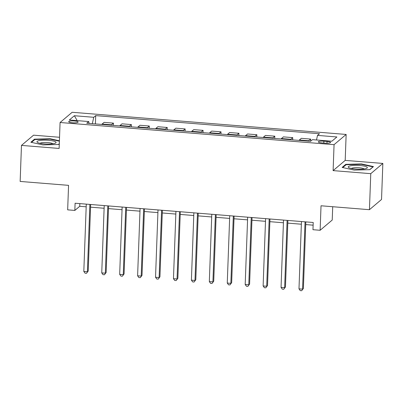 <?xml version="1.0" encoding="UTF-8"?>
<svg xmlns="http://www.w3.org/2000/svg" width="403" height="403" viewBox="0 0 403 403"><rect width="100%" height="100%" fill="white"/><g stroke="black" fill="none" stroke-linecap="round" stroke-linejoin="round"><path stroke-width="0.6" d="M72.369 122.744A4.71 0.942 2.1 0 0 78.122 122.028A4.71 0.942 2.1 0 0 74.459 120.971A4.71 0.942 2.1 0 0 68.706 121.686A4.71 0.942 2.1 0 0 72.369 122.744M59.533 137.277L33.56 135.171L21.47 145.402L20.15 181.436L68.565 185.35L67.664 209.852L74.837 210.431L79.739 206.286L86.187 206.81M346.147 134.446L72.162 112.276L60.077 122.507L334.062 144.672L346.147 134.446L345.195 160.389L333.11 170.615L370.765 173.663L382.85 163.432L345.195 160.389M382.85 163.432L381.53 199.465L369.44 209.696L321.03 205.777L320.128 230.279L332.218 220.048L332.707 206.724M370.765 173.663L369.44 209.696M320.128 230.279L312.96 229.7L313.222 222.491L75.099 203.228L74.837 210.431M327.035 141.438L323.881 141.181A4.564 0.917 2.1 0 0 318.31 141.871A4.564 0.917 2.1 0 0 321.856 142.899L325.009 143.151A4.564 0.917 2.1 0 0 330.586 142.461A4.564 0.917 2.1 0 0 327.035 141.438L326.969 143.226M316.501 139.982L317.514 135.398L319.493 133.725L95.718 115.621L95.41 123.923M317.514 135.398L336.883 136.965L331.85 141.221L312.486 139.655L310.506 141.327L86.731 123.222L88.71 121.55L69.341 119.983L74.374 115.726L93.738 117.293L95.718 115.621M333.11 170.615L334.062 144.672M21.47 145.402L59.125 148.45L60.077 122.507M90.559 207.162L104.115 208.26M108.493 208.613L122.049 209.711M126.421 210.064L139.977 211.162M144.355 211.515L157.905 212.613M162.283 212.965L175.839 214.064M180.212 214.416L193.767 215.514M198.145 215.867L211.701 216.96M216.073 217.318L229.629 218.411M234.007 218.769L247.563 219.862M251.935 220.219L265.491 221.312M269.869 221.67L283.425 222.763M287.797 223.121L301.353 224.214M305.731 224.572L313.126 225.166M79.834 203.611L79.739 206.286M308.386 141.156A5.889 1.239 -85.4 0 1 308.688 140.753L310.663 139.08L310.582 141.267M101.823 124.441A5.889 1.239 -85.4 0 1 102.125 124.043L104.1 122.371L113.424 123.127L113.344 125.373M119.751 125.892A5.889 1.239 -85.4 0 1 120.054 125.494L122.033 123.822L131.358 124.577L131.272 126.824M137.685 127.343A5.889 1.239 -85.4 0 1 137.987 126.945L139.962 125.273L149.286 126.028L149.206 128.275M155.613 128.794A5.889 1.239 -85.4 0 1 155.916 128.396L157.895 126.723L167.215 127.479L167.134 129.726M173.547 130.245A5.889 1.239 -85.4 0 1 173.849 129.847L175.824 128.174L185.148 128.93L185.063 131.177M191.475 131.695A5.889 1.239 -85.4 0 1 191.778 131.297L193.752 129.625L203.077 130.376L202.996 132.627M209.409 133.146A5.889 1.239 -85.4 0 1 209.711 132.748L211.686 131.076L221.01 131.826L220.925 134.078M227.337 134.597A5.889 1.239 -85.4 0 1 227.64 134.199L229.614 132.527L238.939 133.277L238.858 135.529M245.271 136.048A5.889 1.239 -85.4 0 1 245.568 135.65L247.548 133.977L256.872 134.728L256.787 136.98M263.199 137.499A5.889 1.239 -85.4 0 1 263.502 137.101L265.476 135.428L274.801 136.179L274.72 138.431M281.128 138.949A5.889 1.239 -85.4 0 1 281.43 138.551L283.41 136.879L292.734 137.63L292.649 139.881M299.061 140.4A5.889 1.239 -85.4 0 1 299.364 140.002L301.338 138.33L310.663 139.08M290.452 139.705A5.889 1.239 -85.4 0 1 290.754 139.302L292.734 137.63M272.524 138.254A5.889 1.239 -85.4 0 1 272.826 137.851L274.801 136.179M254.59 136.803A5.889 1.239 -85.4 0 1 254.892 136.4L256.872 134.728M236.662 135.353A5.889 1.239 -85.4 0 1 236.964 134.95L238.939 133.277M218.733 133.902A5.889 1.239 -85.4 0 1 219.031 133.499L221.01 131.826M200.8 132.451A5.889 1.239 -85.4 0 1 201.102 132.053L203.077 130.376M182.871 131A5.889 1.239 -85.4 0 1 183.174 130.602L185.148 128.93M164.938 129.549A5.889 1.239 -85.4 0 1 165.24 129.151L167.215 127.479M147.009 128.099A5.889 1.239 -85.4 0 1 147.312 127.701L149.286 126.028M129.076 126.648A5.889 1.239 -85.4 0 1 129.378 126.25L131.358 124.577M111.147 125.197A5.889 1.239 -85.4 0 1 111.45 124.799L113.424 123.127M93.738 117.293L92.327 123.676M89.149 123.419L88.71 121.55M74.374 115.726L77.19 120.618M361.441 163.93L345.779 164.348L342.137 167.431L354.161 170.091L369.823 169.668L373.46 166.59L361.441 163.93L361.426 164.338M59.407 140.788L50.163 138.743L34.497 139.166L30.86 142.244L42.879 144.904L58.546 144.486L59.296 143.851M345.754 165.049L345.779 164.348M34.472 139.866L34.497 139.166M50.148 139.151L50.163 138.743M305.041 221.831L302.572 289.142L298.986 288.855L301.454 221.539M305.827 221.892L303.388 288.452L301.671 290.724L300.235 290.608L298.986 288.855M303.388 288.452L301.671 290.724M287.107 220.381L284.639 287.692L281.052 287.404L283.521 220.088M287.898 220.441L285.455 287.001L283.742 289.273L282.307 289.158L281.052 287.404M285.455 287.001L283.742 289.273M269.179 218.93L266.71 286.241L263.124 285.954L265.592 218.638M269.965 218.99L267.527 285.551L265.809 287.823L264.373 287.707L263.124 285.954M267.527 285.551L265.809 287.823M251.245 217.479L248.777 284.79L245.19 284.503L247.659 217.187M252.036 217.539L249.593 284.1L247.88 286.372L246.445 286.256L245.19 284.503M249.593 284.1L247.88 286.372M233.317 216.028L230.848 283.339L227.262 283.052L229.73 215.736M234.103 216.089L231.665 282.649L229.947 284.921L228.511 284.805L227.262 283.052M231.665 282.649L229.947 284.921M348.65 167.542A9.571 1.919 2.1 0 0 348.822 167.648A9.571 1.919 2.1 0 0 357.718 169.215A9.571 1.919 2.1 0 0 366.705 168.303A9.571 1.919 2.1 0 0 366.926 167.054A9.571 1.919 2.1 0 0 354.967 165.366A9.571 1.919 2.1 0 0 348.65 167.542M364.131 168.958A6.549 1.315 2.1 0 0 363.98 168.837A6.549 1.315 2.1 0 0 357.476 167.683A6.549 1.315 2.1 0 0 351.34 168.489M342.772 167.572L346.142 164.721L361.315 164.313L372.966 166.892L369.677 169.673M48.632 140.315A9.571 1.919 2.1 0 0 39.323 140.597A9.571 1.919 2.1 0 0 37.544 142.466A9.571 1.919 2.1 0 0 44.385 143.911A9.571 1.919 2.1 0 0 55.428 143.12A9.571 1.919 2.1 0 0 48.632 140.315M52.853 143.77A6.549 1.315 2.1 0 0 47.902 142.586A6.549 1.315 2.1 0 0 40.063 143.302M31.494 142.385L34.865 139.534L50.037 139.131L59.392 141.196M59.301 143.725L58.4 144.491M215.383 214.577L212.915 281.888L209.328 281.601L211.797 214.285M216.174 214.638L213.731 281.198L212.018 283.47L210.583 283.354L209.328 281.601M213.731 281.198L212.018 283.47M197.455 213.127L194.987 280.443L191.4 280.15L193.868 212.834M198.241 213.187L195.803 279.747L194.085 282.019L192.649 281.904L191.4 280.15M195.803 279.747L194.085 282.019M179.521 211.676L177.053 278.992L173.466 278.7L175.935 211.384M180.312 211.736L177.869 278.297L176.156 280.569L174.721 280.453L173.466 278.7M177.869 278.297L176.156 280.569M161.593 210.225L159.125 277.541L155.538 277.249L158.006 209.933M162.379 210.285L159.941 276.846L158.223 279.118L156.792 279.002L155.538 277.249M159.941 276.846L158.223 279.118M143.659 208.774L141.191 276.09L137.609 275.798L140.078 208.482M144.45 208.835L142.012 275.395L140.294 277.667L138.859 277.551L137.609 275.798M142.012 275.395L140.294 277.667M125.731 207.323L123.263 274.639L119.676 274.347L122.144 207.031M126.522 207.384L124.079 273.944L122.361 276.216L120.93 276.1L119.676 274.347M124.079 273.944L122.361 276.216M107.797 205.873L105.329 273.189L101.747 272.896L104.216 205.58M108.588 205.933L106.15 272.493L104.432 274.765L102.997 274.65L101.747 272.896M106.15 272.493L104.432 274.765M89.869 204.422L87.401 271.738L83.814 271.446L86.282 204.13M90.66 204.487L88.217 271.043L86.499 273.315L85.068 273.199L83.814 271.446M88.217 271.043L86.499 273.315M299.364 140.002L308.688 140.753M281.43 138.551L290.754 139.302M263.502 137.101L272.826 137.851M245.568 135.65L254.892 136.4M227.64 134.199L236.964 134.95M209.711 132.748L219.031 133.499M191.778 131.297L201.102 132.053M173.849 129.847L183.174 130.602M155.916 128.396L165.24 129.151M137.987 126.945L147.312 127.701M120.054 125.494L129.378 126.25M102.125 124.043L111.45 124.799M323.81 143.055L323.881 141.181"/></g></svg>
